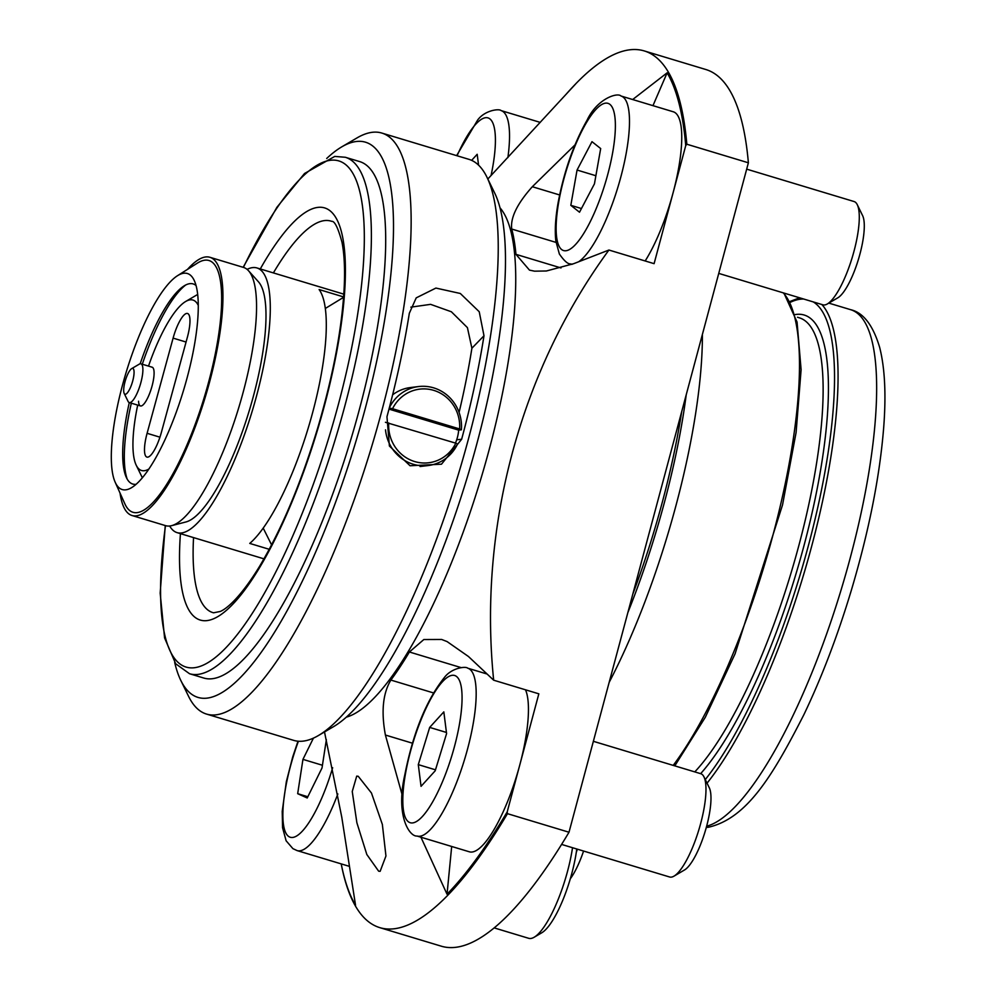 <?xml version="1.0" encoding="UTF-8"?>
<svg xmlns="http://www.w3.org/2000/svg" width="996" height="996" viewBox="0 0 996 996"><rect width="100%" height="100%" fill="white"/><g stroke="black" fill="none" stroke-linecap="round" stroke-linejoin="round"><path stroke-width="1.49" d="M402.26 795.244L385.402 735.036C381.057 711.617 382.887 693.303 390.868 680.069A271.074 72.222 106.8 0 0 409.393 651.994L423.823 639.544L441.639 639.469L447.092 641.586L468.431 656.489L493.667 680.193C478.229 528.403 519.85 371.608 608.93 250.033L573.684 263.691L546.393 270.987L534.553 271.173L529.474 270.115L515.94 254.341A271.074 72.222 -73.2 0 0 511.72 229.043C510.301 217.788 517.161 203.682 532.325 186.725L574.978 144.906M380.136 871.326L385.95 855.987L382.364 824.464L371.471 793.04L358.236 776.282L356.717 776.121L352.248 791.521L356.892 822.808L366.827 854.506L378.654 871.189L380.136 871.326M644.238 50.921A457.861 121.998 -73.2 0 1 686.829 144.221L748.382 162.796A457.861 121.998 -73.2 0 0 705.791 69.496L644.238 50.921A457.861 121.998 -73.2 0 0 629.771 49.8A457.861 121.998 -73.2 0 0 572.177 87.573L571.331 88.47A456.604 121.661 -73.2 0 0 566.077 94.309M487.828 179.006L575.651 83.938A456.604 121.661 -73.2 0 0 571.331 88.47M324.509 731.96L341.765 817.131L355.56 905.314A456.604 121.661 -73.2 0 1 341.217 863.906A457.861 121.998 -73.2 0 0 379.787 927.637A457.861 121.998 -73.2 0 0 394.254 928.758A457.861 121.998 -73.2 0 0 507.462 813.67L569.002 832.233L748.382 162.796M346.347 717.157A269.729 71.874 -73.2 0 0 480.582 479.798A269.729 71.874 -73.2 0 0 499.992 207.815M420.935 837.2L447.03 894.209A456.604 121.661 -73.2 0 0 507.213 811.865L507.462 813.67M632.672 99.538L667.121 72.833L652.965 105.651M686.829 144.221L685.734 145.615A456.604 121.661 -73.2 0 0 667.121 72.833M608.93 250.033L654.098 263.666L685.734 145.615M493.667 680.193L538.836 693.826L507.213 811.865M379.787 927.637L441.34 946.2A457.861 121.998 -73.2 0 0 569.002 832.233M609.179 682.335A269.729 71.874 -73.2 0 0 702.392 334.457M447.03 894.209L451.686 846.476M138.544 401.226A20.231 5.391 -73.2 0 0 140.461 405.932A20.231 5.391 -73.2 0 0 140.996 405.995A20.231 5.391 -73.2 0 0 151.741 387.17A20.231 5.391 -73.2 0 0 152.151 367.2A20.231 5.391 -73.2 0 0 151.616 367.138M147.097 433.31A25.286 6.735 -73.2 0 0 146.935 457.089A25.286 6.735 -73.2 0 0 147.595 457.164A25.286 6.735 -73.2 0 0 161.364 432.438L187.373 337.246A25.286 6.735 -73.2 0 0 187.547 313.479A25.286 6.735 -73.2 0 0 186.875 313.404A25.286 6.735 -73.2 0 0 173.105 338.117L147.097 433.31L159.933 437.182M269.244 549.306L249.759 543.418A138.232 36.827 -73.2 0 0 312.034 414.784A138.232 36.827 -73.2 0 0 319.118 289.55L343.62 296.933M247.095 269.368A138.232 36.827 106.8 0 1 253.283 267.551A138.232 36.827 106.8 0 1 256.943 267.949A138.232 36.827 106.8 0 1 254.192 404.413A138.232 36.827 106.8 0 1 180.749 533.047A138.232 36.827 106.8 0 1 177.101 532.636A138.232 36.827 106.8 0 1 169.681 526.013M148.516 366.105A89.005 23.717 106.8 0 1 185.667 301.489A89.005 23.717 106.8 0 1 190.585 299.796A89.005 23.717 106.8 0 1 198.266 305.374M148.902 469.016A89.005 23.717 106.8 0 1 143.885 470.759A89.005 23.717 106.8 0 1 136.253 465.281A89.005 23.717 106.8 0 1 137.697 405.098M120.043 493.095A134.858 35.931 -73.2 0 0 132.02 515.517L165.622 525.664A134.858 35.931 -73.2 0 0 169.183 526.05A134.858 35.931 -73.2 0 0 171.611 525.664L185.966 521.954A127.077 33.864 -73.2 0 0 249.436 410.078A127.077 33.864 -73.2 0 0 258.412 281.756L248.514 270.738A134.858 35.931 -73.2 0 0 243.522 267.426L209.919 257.292A134.858 35.931 -73.2 0 0 206.359 256.893A134.858 35.931 -73.2 0 0 187.534 269.356M171.611 525.664A134.858 35.931 -73.2 0 0 238.978 406.916A134.858 35.931 -73.2 0 0 248.514 270.738M132.02 515.517A134.858 35.931 -73.2 0 0 135.581 515.916A134.858 35.931 -73.2 0 0 207.243 390.432A134.858 35.931 -73.2 0 0 209.919 257.292M125.185 489.883A112.834 30.067 -73.2 0 0 130.8 488.102A112.834 30.067 -73.2 0 0 183.575 390.208A112.834 30.067 -73.2 0 0 193.734 279.465A112.834 30.067 -73.2 0 0 184.397 273.178A112.834 30.067 -73.2 0 0 177.462 275.73A112.834 30.067 -73.2 0 0 126.006 372.84A112.834 30.067 -73.2 0 0 115.175 482.213A112.834 30.067 -73.2 0 0 125.185 489.883M115.175 482.213L124.811 503.739A131.497 35.034 -73.2 0 0 136.477 512.679A131.497 35.034 -73.2 0 0 208.077 384.12A131.497 35.034 -73.2 0 0 205.475 260.13A131.497 35.034 -73.2 0 0 197.395 263.118L177.462 275.73M196.05 285.553A104.518 27.851 -73.2 0 0 190.373 283.611A104.518 27.851 -73.2 0 0 183.961 285.989A104.518 27.851 -73.2 0 0 140.175 363.789M129.293 402.571A104.518 27.851 -73.2 0 0 126.255 477.258A104.518 27.851 -73.2 0 0 135.531 484.355A104.518 27.851 -73.2 0 0 136.091 484.305M185.717 284.993A107.892 28.747 -73.2 0 0 142.291 364.225M131.323 403.181A107.892 28.747 -73.2 0 0 127.177 479.064M271.584 544.862L263.205 528.117M325.306 308.474L343.471 297.381M130.401 387.606A13.483 3.598 -73.2 0 0 134.024 373.662A13.483 3.598 -73.2 0 0 131.671 368.62A13.483 3.598 -73.2 0 0 127.364 375.019A13.483 3.598 -73.2 0 0 124.189 393.432A13.483 3.598 -73.2 0 0 130.401 387.606M131.671 368.62L139.291 364.15A20.231 5.391 106.8 0 1 140.946 363.826A20.231 5.391 106.8 0 1 137.373 392.636A20.231 5.391 106.8 0 1 129.256 402.558A20.231 5.391 106.8 0 1 128.061 401.376L124.189 393.432M174.686 662.44A289.961 77.265 -73.2 0 0 180.811 680.43L188.555 696.304A303.444 80.85 -73.2 0 0 206.546 714.082L293.658 740.364A303.444 80.85 -73.2 0 0 302.697 741.173A303.444 80.85 -73.2 0 0 318.471 735.496L333.71 726.557A289.961 77.265 -73.2 0 0 467.697 475.914A289.961 77.265 -73.2 0 0 494.651 192.987L486.907 177.114A303.444 80.85 -73.2 0 0 468.917 159.335L381.804 133.053A303.444 80.85 -73.2 0 0 372.778 132.244A303.444 80.85 -73.2 0 0 356.991 137.921L341.753 146.86A289.961 77.265 -73.2 0 0 326.7 158.476M318.471 735.496A303.444 80.85 -73.2 0 0 458.695 473.2A303.444 80.85 -73.2 0 0 486.907 177.114M483.994 335.764L479.225 311.736L460.314 293.484L435.912 288.068L416.216 297.866L409.331 313.242A303.444 80.85 -73.2 0 1 386.958 416.739L389.399 446.021L410.053 465.755L441.489 464.198L461.634 439.273A303.444 80.85 -73.2 0 0 483.994 335.764L471.892 348.226A269.729 71.874 106.8 0 1 459.081 412.444M206.546 714.082A303.444 80.85 -73.2 0 0 215.572 714.891A303.444 80.85 -73.2 0 0 376.289 430.907A303.444 80.85 -73.2 0 0 381.804 133.053M180.811 680.43A289.961 77.265 -73.2 0 0 206.62 698.184A289.961 77.265 -73.2 0 0 364.449 411.497A289.961 77.265 -73.2 0 0 356.829 141.444A289.961 77.265 -73.2 0 0 341.753 146.86M345.313 157.268A269.729 71.874 -73.2 0 1 340.644 421.184A269.729 71.874 -73.2 0 1 198.042 674.392A269.729 71.874 -73.2 0 1 189.526 673.732L203.831 678.052A269.729 71.874 -73.2 0 0 211.862 678.774A269.729 71.874 -73.2 0 0 354.713 426.338A269.729 71.874 -73.2 0 0 359.631 161.576L345.313 157.268L334.756 156.422L304.539 173.491L276.888 207.305L243.149 267.314M410.85 307.154L430.608 304.353L451.375 311.773L467.423 327.634L471.892 348.226M456.716 439.759L461.634 439.273M389.312 407.912A39.79 38.085 -96.9 0 1 418.606 386.548L410.477 387.544A39.79 38.085 83.1 0 0 392.648 394.802M418.606 386.548A39.79 38.085 -96.9 0 1 461.385 429.811L458.67 430.135A39.79 38.085 -96.9 0 1 457.401 437.443A39.79 38.085 -96.9 0 1 455.446 443.083M388.739 422.951A37.089 35.507 83.1 0 0 414.635 461.546A37.089 35.507 83.1 0 0 455.807 443.183L385.427 422.292M455.807 443.183L457.562 444.042A39.79 38.085 -96.9 0 1 428.193 465.543A39.79 38.085 -96.9 0 1 385.502 429.849M461.385 429.811L459.617 428.952A37.089 35.507 83.1 0 0 433.721 390.357A37.089 35.507 83.1 0 0 392.549 408.721L389.237 408.049M459.617 428.952L392.549 408.721M458.67 430.135L388.988 409.119M561.607 844.421L669.611 876.99A53.946 14.38 -73.2 0 0 674.018 876.131L684.538 869.956A44.633 11.89 -73.2 0 0 688.062 866.943A44.633 11.89 -73.2 0 0 706.562 826.493A44.633 11.89 -73.2 0 0 709.314 787.824L703.96 776.868A53.946 14.38 -73.2 0 0 700.773 773.705L593.367 741.31M674.018 876.131A53.946 14.38 -73.2 0 0 678.276 872.484A53.946 14.38 -73.2 0 0 700.636 823.592A53.946 14.38 -73.2 0 0 703.96 776.868M487.106 674.031L467.709 668.179A87.66 23.356 106.8 0 1 470.398 737.538A87.66 23.356 106.8 0 1 431.156 828.709A87.66 23.356 106.8 0 1 417.075 836.042L469.353 851.804A87.66 23.356 -73.2 0 0 483.434 844.484A87.66 23.356 -73.2 0 0 519.501 766.011A87.66 23.356 -73.2 0 0 525.502 689.805M446.582 733.591L435.19 770.804L421.047 786.33L418.295 764.629L429.687 727.404L443.83 711.891L446.582 733.591M435.489 769.821L418.295 764.629M446.445 732.458L429.687 727.404M718.751 273.402L822.92 304.826A53.946 14.38 -73.2 0 0 827.327 303.967L837.86 297.792A44.633 11.89 -73.2 0 0 862.735 241.555A44.633 11.89 -73.2 0 0 862.623 215.659L857.282 204.703A53.946 14.38 -73.2 0 0 854.082 201.541L746.689 169.146M827.327 303.967A53.946 14.38 -73.2 0 0 857.407 236.002A53.946 14.38 -73.2 0 0 857.282 204.703M645.171 260.964A87.66 23.356 -73.2 0 0 678.687 167.789A87.66 23.356 -73.2 0 0 673.296 111.789L621.018 96.014A87.66 23.356 106.8 0 1 626.422 152.014A87.66 23.356 106.8 0 1 578.688 261.749M579.51 212.223L570.82 205.325L577.058 170.042L591.985 141.669L600.688 148.566L594.45 183.837L579.51 212.223M581.452 208.538L570.82 205.325M595.882 175.732L577.058 170.042M478.566 165.137L477.184 154.28L471.643 160.356M570.31 878.808A44.633 11.89 -73.2 0 0 576.647 868.051A44.633 11.89 -73.2 0 0 583.581 851.045M576.298 852.352A53.946 14.38 -73.2 0 0 577.381 849.177M326.364 739.63L322.019 767.966L307.216 797.983L297.68 793.688L302.946 759.375L313.429 738.123M349.384 866.371A87.66 23.356 -73.2 0 0 349.434 866.371L297.119 850.596A87.66 23.356 106.8 0 0 327.983 816.857A87.66 23.356 106.8 0 0 337.843 793.961M307.826 796.75L297.68 793.688M322.43 765.252L302.946 759.375M576.771 848.99A60.694 16.173 106.8 0 1 571.791 873.504A60.694 16.173 106.8 0 1 541.812 932.754L534.192 937.224A67.429 17.965 -73.2 0 0 567.508 871.4A67.429 17.965 -73.2 0 0 572.538 847.708M494.203 927.899L528.689 938.307A67.429 17.965 -73.2 0 0 534.192 937.224M515.94 254.341L560.997 267.936M803.772 299.061A267.028 71.152 -73.2 0 0 800.298 299.211A267.028 71.152 -73.2 0 0 790.326 302.311M700.649 773.668A251.179 66.931 -73.2 0 0 815.214 498.461A251.179 66.931 -73.2 0 0 796.215 314.425A251.179 66.931 -73.2 0 0 795.144 314.574M694.785 771.9A247.133 65.848 -73.2 0 0 806.411 515.181A247.133 65.848 -73.2 0 0 799.253 317.786L797.522 317.263M627.854 612.602A266.629 71.04 -73.2 0 0 686.207 394.864M632.821 594.102A266.355 70.965 -73.2 0 0 681.7 411.672M165.498 525.627A264.338 70.43 -73.2 0 0 194.457 667.718A264.338 70.43 -73.2 0 0 338.279 404.787A264.338 70.43 -73.2 0 0 330.423 160.281A264.338 70.43 -73.2 0 0 243.398 267.389M180.438 533.644A215.248 57.357 -73.2 0 0 207.081 620.595A215.248 57.357 -73.2 0 0 324.198 406.505A215.248 57.357 -73.2 0 0 317.799 207.392A215.248 57.357 -73.2 0 0 260.28 268.957M193.548 537.603A204.466 54.481 -73.2 0 0 213.58 612.801L220.191 611.482C226.117 609.141 240.011 598.285 259.495 566.463C281.719 529.225 301.24 482.674 318.06 426.798C333.648 373.488 342.387 326.277 344.305 285.155C344.977 267.575 344.193 253.233 341.964 242.153C338.08 227.847 334.644 220.9 331.668 221.336A204.466 54.481 -73.2 0 0 324.484 220.589A204.466 54.481 -73.2 0 0 273.39 272.916M673.221 765.389A269.729 71.874 -73.2 0 0 780.677 504.287A269.729 71.874 -73.2 0 0 783.267 292.874M705.293 779.569A267.028 71.152 -73.2 0 0 817.23 509.84A267.028 71.152 -73.2 0 0 813.309 301.937M707.048 783.167A269.729 71.874 -73.2 0 0 817.828 521.966A269.729 71.874 -73.2 0 0 821.849 304.502M706.65 826.182A269.729 71.874 -73.2 0 0 847.447 568.131A269.729 71.874 -73.2 0 0 850.584 309.669L828.797 303.108M409.393 651.994L461.073 667.594M390.868 680.069L433.434 692.905M385.402 735.036L412.419 743.19M532.325 186.725L559.615 194.955M511.72 229.043L556.017 242.401M186.065 342.039L173.105 338.117M422.59 816.284A76.866 20.48 -73.2 0 0 460.376 718.452A76.866 20.48 -73.2 0 0 442.286 681.936A76.866 20.48 -73.2 0 0 404.5 779.756A76.866 20.48 -73.2 0 0 422.59 816.284M572.501 264.139A87.66 23.356 106.8 0 1 570.384 263.878C567.782 264.089 564.11 260.79 559.354 253.98L555.843 241.057C554.672 230.586 555.444 217.751 558.146 202.561C564.072 171.275 573.708 143.822 587.055 120.217C597.226 98.529 617.483 92.217 621.018 96.014M558.818 201.441A76.866 20.48 -73.2 0 0 573.435 246.597A76.866 20.48 -73.2 0 0 612.689 152.45A76.866 20.48 -73.2 0 0 598.073 107.294A76.866 20.48 -73.2 0 0 558.818 201.441M540.243 122.396L501.063 110.581A87.66 23.356 106.8 0 1 507.885 157.605M491.04 175.595A76.866 20.48 -73.2 0 0 475.64 124.338A76.866 20.48 -73.2 0 0 457.089 155.762M298.414 741.236A76.866 20.48 -73.2 0 0 284.458 829.369A76.866 20.48 -73.2 0 0 317.351 807.681A76.866 20.48 -73.2 0 0 332.652 767.704M850.584 309.669C863.258 312.557 872.932 325.082 879.617 347.243C884.859 367.761 886.216 394.404 883.713 427.172C879.779 476.611 868.973 531.03 851.294 590.416C837.624 635.734 821.812 677.18 803.859 714.73C772.635 775.921 746.988 818.413 708.405 827.253L706.301 827.439M789.903 301.514L799.576 297.792M189.526 673.732L175.694 663.784L164.577 637.888L160.169 593.143L165.249 525.552M674.802 765.862L705.305 717.282L735.073 653.812L782.532 504.935L796.103 432.451L801.108 369.715L797.061 322.032L783.914 293.061M256.943 267.949L343.819 294.156M136.253 465.281L142.366 477.794M185.667 301.489L197.669 294.443M177.101 532.636L263.965 558.843M152.151 367.2L140.946 363.826M140.461 405.932L129.256 402.558M428.193 465.543L420.075 466.526M467.709 668.179C465.916 666.112 451.549 667.718 444.266 677.666C426.263 700.362 413.116 732.77 404.799 774.888C395.4 815.948 409.555 836.839 417.075 836.042M571.953 264.351L570.384 263.878M501.063 110.581C499.27 108.514 484.903 110.12 477.619 120.068L456.641 155.625M297.991 741.198L292.7 756.985L286.325 781.748L282.217 811.367L282.565 827.701L286.113 840.773L292.924 848.654L297.119 850.596"/></g></svg>
